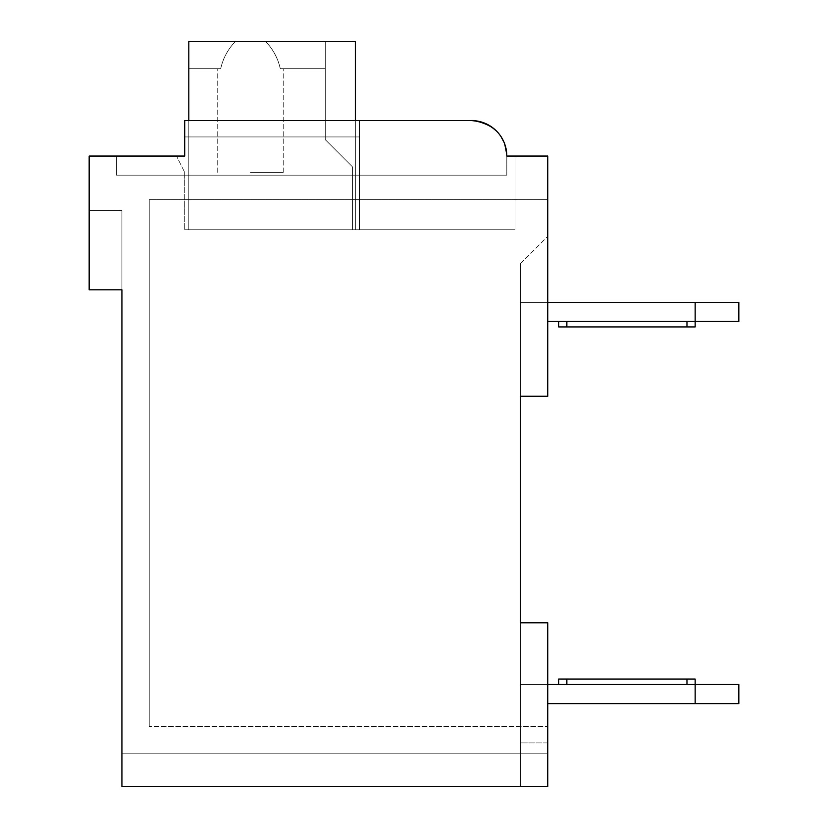 <?xml version="1.0" encoding="UTF-8"?>
<svg xmlns="http://www.w3.org/2000/svg" width="828" height="828" viewBox="0 0 828 828"><rect width="100%" height="100%" fill="white"/><g stroke="black" fill="none" stroke-linecap="round" stroke-linejoin="round"><path stroke-width="0.62" stroke-dasharray="4.14 3.1" d="M520.46 396.26L520.46 263.594L520.46 396.26L520.46 263.594L520.46 396.26L520.46 263.594L520.46 396.26L547.753 396.26L547.753 156.047L506.808 156.047A35.49 35.49 0 0 0 471.318 120.557L184.706 120.557L184.706 156.047L89.165 156.047L89.165 289.8L121.923 289.8L121.923 786.6L547.753 786.6L547.753 622.822L520.46 622.822L520.46 396.26L547.753 396.26L547.753 199.724L149.226 199.724L149.226 726.549L149.226 199.724L149.226 726.549L149.226 199.724L149.226 726.549L149.226 199.724L547.753 199.724L149.226 199.724L547.753 199.724L149.226 199.724L547.753 199.724L547.753 396.26L547.753 199.724L547.753 396.26L547.753 199.724L547.753 396.26L547.753 236.301L547.753 396.26L520.46 396.26L547.753 396.26L520.46 396.26L547.753 396.26L520.46 396.26L547.753 396.26L520.46 396.26L547.753 396.26L520.46 396.26L547.753 396.26L520.46 396.26L547.753 396.26L520.46 396.26L520.46 742.923L547.753 742.923L547.753 622.822L520.46 622.822L520.46 786.6L520.46 622.822L520.46 786.6L520.46 622.822L547.753 622.822L547.753 726.549L149.226 726.549L547.753 726.549L149.226 726.549L547.753 726.549L149.226 726.549L547.753 726.549L547.753 622.822L520.46 622.822L520.46 263.594L547.753 236.301L520.46 263.594L520.46 786.6L520.46 742.923L520.46 786.6L520.46 742.923L547.753 742.923L547.753 786.6L547.753 622.822L547.753 726.549L547.753 622.822L520.46 622.822M547.753 302.355L520.46 302.355L520.46 321.461L520.46 302.355L520.46 321.461L520.46 302.355L520.46 321.461L520.46 302.355L520.46 321.461L520.46 302.355L695.158 302.355L695.158 321.461L738.835 321.461L738.835 302.355L520.46 302.355L738.835 302.355L738.835 321.461L686.971 321.461L695.158 321.461L695.158 302.355L695.158 321.461L738.835 321.461L738.835 302.355L520.46 302.355L738.835 302.355L738.835 321.461L558.672 321.461L695.158 321.461L695.158 302.355L695.158 321.461L738.835 321.461L738.835 302.355L520.46 302.355L738.835 302.355L738.835 321.461L558.672 321.461L695.158 321.461L695.158 302.355L738.835 302.355L738.835 321.461L558.672 321.461L695.158 321.461L695.158 302.355M547.753 684.508L520.46 684.508L520.46 703.614L520.46 684.508L520.46 703.614L520.46 684.508L520.46 703.614L520.46 684.508L520.46 703.614L520.46 684.508L695.158 684.508L686.971 684.508L695.158 684.508L695.158 703.614L738.835 703.614L738.835 684.508L695.158 684.508L738.835 684.508L738.835 703.614L738.835 684.508L520.46 684.508L695.158 684.508L558.672 684.508L695.158 684.508L695.158 703.614L695.158 684.508L738.835 684.508L738.835 703.614L695.158 703.614L738.835 703.614L738.835 684.508L520.46 684.508L695.158 684.508L558.672 684.508L695.158 684.508L695.158 703.614L695.158 684.508L738.835 684.508L738.835 703.614L695.158 703.614L738.835 703.614L738.835 684.508L520.46 684.508L695.158 684.508L558.672 684.508L695.158 684.508L695.158 703.614L738.835 703.614L695.158 703.614L695.158 679.053L558.672 679.053L695.158 679.053L695.158 684.508L695.158 679.053L558.672 679.053L686.971 679.053L558.672 679.053L566.859 679.053L566.859 684.508L558.672 684.508L686.971 684.508L566.859 684.508L566.859 679.053L566.859 684.508M520.46 786.6L520.46 753.842L520.46 786.6L547.753 786.6L547.753 622.822L547.753 786.6L547.753 753.842L121.923 753.842L121.923 786.6L547.753 786.6L547.753 753.842L121.923 753.842L121.923 786.6L547.753 786.6L547.753 622.822L547.753 786.6L547.753 753.842L121.923 753.842L121.923 786.6L547.753 786.6L547.753 753.842L121.923 753.842L121.923 786.6L547.753 786.6L547.753 622.822L547.753 786.6L547.753 753.842L121.923 753.842L520.46 753.842L121.923 753.842L121.923 786.6L547.753 786.6L547.753 753.842L121.923 753.842L121.923 786.6L520.46 786.6M558.672 321.461L558.672 326.925L558.672 321.461L686.971 321.461L558.672 321.461L558.672 326.925L695.158 326.925L558.672 326.925L695.158 326.925L558.672 326.925L695.158 326.925L686.971 326.925L695.158 326.925L695.158 321.461L547.753 321.461M695.158 703.614L547.753 703.614M558.672 684.508L558.672 679.053L558.672 684.508L558.672 679.053L566.859 679.053M121.923 210.643L121.923 289.8L121.923 210.643L121.923 289.8L121.923 210.643L121.923 289.8L121.923 210.643L121.923 289.8L121.923 210.643L121.923 289.8L121.923 210.643L121.923 289.8L121.923 210.643L121.923 289.8L121.923 210.643L89.165 210.643L121.923 210.643M121.923 786.6L121.923 753.842L121.923 786.6M89.165 289.8L121.923 289.8L89.165 289.8L121.923 289.8L89.165 289.8L121.923 289.8L89.165 289.8L121.923 289.8L89.165 289.8L121.923 289.8L89.165 289.8L121.923 289.8L89.165 289.8L121.923 289.8L89.165 289.8L89.165 210.643L89.165 289.8M471.318 120.557L184.706 120.557L471.318 120.557L184.706 120.557L471.318 120.557L184.706 120.557L471.318 120.557L184.706 120.557L359.404 120.557L359.404 136.941L184.706 136.941L184.706 120.557L184.706 136.941L184.706 120.557L184.706 136.941L184.706 120.557L184.706 136.941L184.706 120.557L471.318 120.557L184.706 120.557L184.706 136.941L359.404 136.941L359.404 120.557L471.318 120.557A35.49 35.49 0 0 1 506.808 156.047C505.97 135.895 494.14 124.076 471.318 120.557A35.49 35.49 0 0 1 506.808 156.047C505.97 135.895 494.14 124.076 471.318 120.557A35.49 35.49 0 0 1 506.808 156.047A35.49 35.49 0 0 0 471.318 120.557C494.14 124.076 505.97 135.895 506.808 156.047A35.49 35.49 0 0 0 471.318 120.557C494.14 124.076 505.97 135.895 506.808 156.047L506.808 175.153L506.808 156.047L514.995 156.047L506.808 156.047L514.995 156.047L506.808 156.047L514.995 156.047L506.808 156.047L504.066 142.364L506.808 156.047A35.49 35.49 0 0 0 471.318 120.557L184.706 120.557L184.706 156.047L176.519 156.047L184.706 156.047L176.519 156.047L184.706 156.047L176.519 156.047L184.706 172.421L176.519 156.047L184.706 172.421L176.519 156.047L184.706 172.421L176.519 156.047L184.706 172.421L176.519 156.047L184.706 156.047L116.469 156.047L116.469 175.153L506.808 175.153L116.469 175.153L506.808 175.153L116.469 175.153L506.808 175.153L116.469 175.153L116.469 156.047L116.469 175.153L116.469 156.047L116.469 175.153L116.469 156.047L184.706 156.047L116.469 156.047M478.501 121.292L485.322 123.434L478.501 121.292M489.627 125.649L491.449 126.819L489.627 125.649M496.665 131.207L500.899 136.434L496.665 131.207M359.404 120.557L359.404 229.749L359.404 120.557L359.404 229.749L359.404 120.557L359.404 229.749L514.995 229.749L184.706 229.749L514.995 229.749L184.706 229.749L514.995 229.749L184.706 229.749L514.995 229.749L359.404 229.749L359.404 120.557L184.706 120.557L184.706 156.047L184.706 120.557L184.706 156.047L184.706 120.557L184.706 156.047L184.706 136.941L184.706 156.047L184.706 136.941L359.404 136.941L359.404 229.749L359.404 136.941L184.706 136.941L359.404 136.941L359.404 120.557L184.706 120.557L359.404 120.557L359.404 136.941L184.706 136.941L359.404 136.941L359.404 120.557L359.404 229.749L359.404 120.557L359.404 229.749L359.404 136.941L184.706 136.941M514.995 156.047L514.995 229.749L514.995 156.047L514.995 229.749L514.995 156.047L514.995 229.749L514.995 156.047L514.995 229.749L514.995 156.047L506.808 156.047L506.808 175.153L506.808 156.047M184.706 172.421L184.706 229.749L184.706 172.421M188.805 120.557L188.805 229.749L188.805 41.4L188.805 68.693L188.805 41.4L188.805 68.693L220.714 68.693C222.98 58.364 227.886 49.266 235.442 41.4L265.55 41.4C273.095 49.266 278.011 58.364 280.268 68.693L283.248 68.693L280.268 68.693C278.011 58.364 273.095 49.266 265.55 41.4L355.315 41.4L355.315 229.749L355.315 41.4L355.315 229.749L188.805 229.749L355.315 229.749L355.315 41.4L188.805 41.4L188.805 68.693L220.714 68.693C222.98 58.364 227.886 49.266 235.442 41.4L325.29 41.4L325.29 68.693L325.29 41.4L265.55 41.4C273.095 49.266 278.011 58.364 280.268 68.693L283.248 68.693L280.268 68.693C278.011 58.364 273.095 49.266 265.55 41.4L235.442 41.4C227.886 49.266 222.98 58.364 220.714 68.693C222.98 58.364 227.886 49.266 235.442 41.4L355.315 41.4L325.29 41.4L325.29 139.673L352.583 166.966L352.583 229.749L355.315 229.749L355.315 41.4L265.55 41.4C273.095 49.266 278.011 58.364 280.268 68.693L325.29 68.693L325.29 41.4L325.29 139.673L352.583 166.966L352.583 229.749L355.315 229.749L188.805 229.749L355.315 229.749L355.315 41.4L325.29 41.4L325.29 139.673L352.583 166.966L352.583 229.749L355.315 229.749L355.315 41.4L265.55 41.4C273.095 49.266 278.011 58.364 280.268 68.693L325.29 68.693L325.29 41.4L325.29 139.673L352.583 166.966L352.583 229.749L355.315 229.749L188.805 229.749L355.315 229.749L355.315 41.4L325.29 41.4L325.29 139.673L352.583 166.966L352.583 229.749L355.315 229.749L355.315 41.4L325.29 41.4L325.29 139.673L352.583 166.966L352.583 229.749L355.315 229.749L355.315 41.4L325.29 41.4L325.29 139.673L352.583 166.966L352.583 229.749L355.315 229.749L188.805 229.749L355.315 229.749L355.315 41.4L325.29 41.4L325.29 139.673L352.583 166.966L352.583 229.749L355.315 229.749L355.315 120.557M250.491 172.421L283.248 172.421L250.491 172.421M220.714 68.693L217.733 68.693L220.714 68.693C222.98 58.364 227.886 49.266 235.442 41.4L355.315 41.4L188.805 41.4L188.805 68.693L220.714 68.693C222.98 58.364 227.886 49.266 235.442 41.4L188.805 41.4L188.805 68.693L220.714 68.693C222.98 58.364 227.886 49.266 235.442 41.4L188.805 41.4L188.805 229.749L188.805 41.4L355.315 41.4L188.805 41.4L235.442 41.4L188.805 41.4L188.805 68.693L220.714 68.693C222.98 58.364 227.886 49.266 235.442 41.4L188.805 41.4L188.805 229.749L188.805 41.4L188.805 68.693L220.714 68.693M280.268 68.693L325.29 68.693L280.268 68.693L325.29 68.693L325.29 41.4L265.55 41.4C273.095 49.266 278.011 58.364 280.268 68.693L325.29 68.693L325.29 41.4L265.55 41.4C273.095 49.266 278.011 58.364 280.268 68.693L325.29 68.693L280.268 68.693M355.315 229.749L355.315 41.4L355.315 229.749M188.805 229.749L188.805 41.4L188.805 229.749M520.46 753.842L121.923 753.842L520.46 753.842M547.753 742.923L520.46 742.923L547.753 742.923M520.46 263.594L547.753 236.301L520.46 263.594M686.971 679.053L686.971 684.508M686.971 326.925L686.971 321.461M566.859 326.925L566.859 321.461M695.158 326.925L695.158 321.461L695.158 326.925M283.248 172.421L283.248 68.693L283.248 172.421M217.733 172.421L217.733 68.693L217.733 172.421"/><path stroke-width="1.24" d="M520.46 396.26L547.753 396.26L547.753 156.047L506.808 156.047A35.49 35.49 0 0 0 471.318 120.557L478.501 121.292L471.318 120.557L478.501 121.292L471.318 120.557L184.706 120.557L184.706 156.047L89.165 156.047L89.165 289.8L121.923 289.8L121.923 786.6L547.753 786.6L547.753 622.822L520.46 622.822L520.46 396.26L520.46 622.822M547.753 302.355L695.158 302.355L695.158 321.461L547.753 321.461M695.158 302.355L738.835 302.355L738.835 321.461L695.158 321.461L695.158 326.925L566.859 326.925L566.859 321.461M738.835 684.508L738.835 703.614L695.158 703.614L695.158 684.508L738.835 684.508M547.753 703.614L695.158 703.614M558.672 684.508L558.672 679.053L695.158 679.053L695.158 684.508L547.753 684.508M558.672 321.461L558.672 326.925L566.859 326.925M184.706 136.941L184.706 156.047L116.469 156.047M485.322 123.434L489.627 125.649L485.322 123.434M491.449 126.819L496.665 131.207L491.449 126.819M500.899 136.434L504.066 142.364L500.899 136.434M514.995 156.047L506.808 156.047M471.318 120.557L359.404 120.557M355.315 120.557L355.315 41.4L188.805 41.4L188.805 120.557M686.971 679.053L686.971 684.508M566.859 679.053L566.859 684.508M686.971 326.925L686.971 321.461"/></g></svg>
